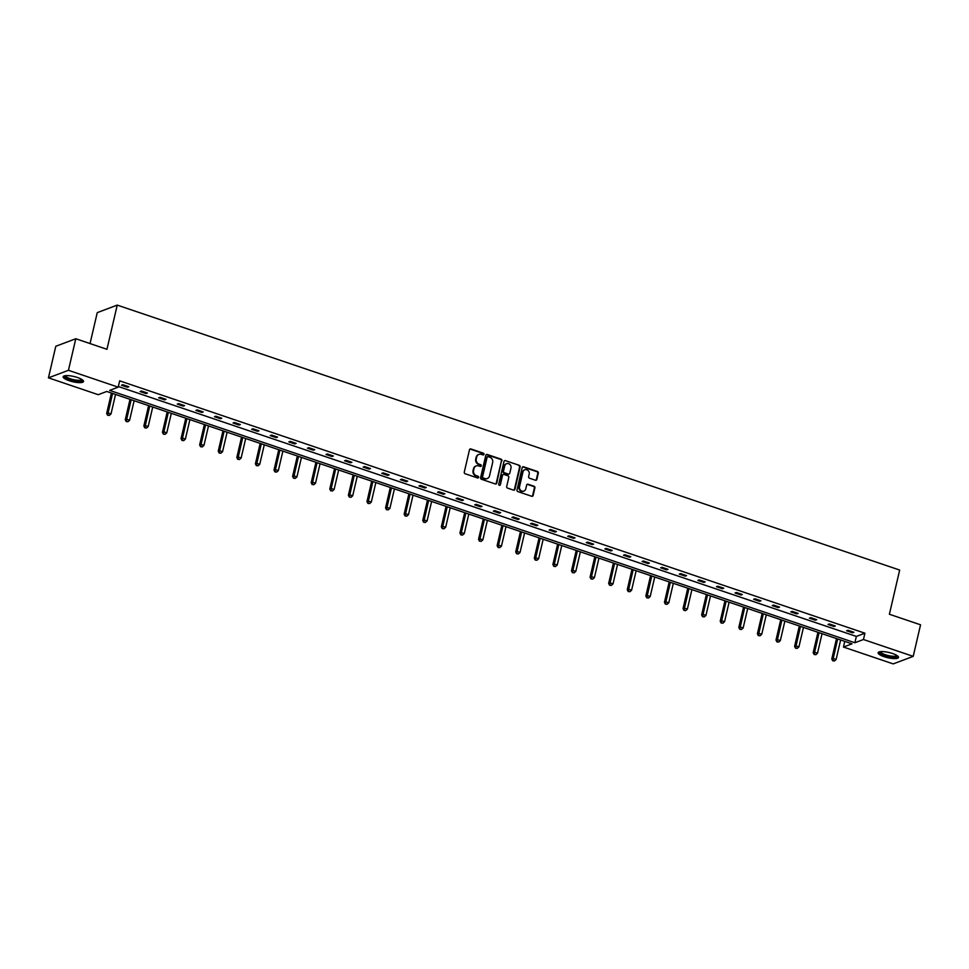 <?xml version="1.0" encoding="UTF-8"?>
<svg xmlns="http://www.w3.org/2000/svg" width="969" height="969" viewBox="0 0 969 969"><rect width="100%" height="100%" fill="white"/><g stroke="black" fill="none" stroke-linecap="round" stroke-linejoin="round"><path stroke-width="1.45" d="M483.991 454.316A0.921 0.836 69.4 0 0 483.374 453.177L470.946 448.962A1.32 1.187 69.4 0 0 469.481 449.81L464.284 472.121A1.32 1.187 69.4 0 0 465.168 473.756L477.596 477.959A0.921 0.836 69.4 0 0 478.625 477.366A0.921 0.836 69.4 0 0 478.008 476.227L476.397 475.682A4.215 3.803 69.4 0 1 473.575 470.449L474.011 468.584A4.215 3.803 69.4 0 1 478.674 465.895L480.285 466.44A0.921 0.836 69.4 0 0 481.302 465.847A0.921 0.836 69.4 0 0 480.685 464.696L479.074 464.151A4.215 3.803 69.4 0 1 476.263 458.918L476.687 457.065A4.215 3.803 69.4 0 1 481.363 454.364L482.962 454.909A0.921 0.836 69.4 0 0 483.991 454.316M483.204 454.945A0.921 0.836 69.4 0 0 482.828 453.371L470.401 449.168A1.32 1.187 69.4 0 0 469.929 449.107M477.838 478.008A0.921 0.836 69.4 0 0 477.463 476.433L476.397 475.682M480.515 466.477A0.921 0.836 69.4 0 0 480.152 464.902L479.074 464.151M884.091 656.679A10.465 2.677 13.1 0 1 878.12 652.718A10.465 2.677 13.1 0 1 892.522 653.506A10.465 2.677 13.1 0 1 898.493 657.466A10.465 2.677 13.1 0 1 884.091 656.679M69.126 380.708A10.465 2.677 13.1 0 1 63.155 376.747A10.465 2.677 13.1 0 1 77.556 377.535A10.465 2.677 13.1 0 1 83.528 381.495A10.465 2.677 13.1 0 1 69.126 380.708M535.409 480.224A1.32 1.187 69.4 0 0 536.874 479.376L538.328 473.114A1.32 1.187 69.4 0 0 537.444 471.479L523.648 466.816A1.32 1.187 69.4 0 0 522.182 467.652L516.998 489.963A1.32 1.187 69.4 0 0 517.87 491.598L531.678 496.273A1.32 1.187 69.4 0 0 533.132 495.425L534.9 487.867A1.32 1.187 69.4 0 0 534.016 486.232L528.105 484.234A1.32 1.187 69.4 0 0 526.651 485.081L525.779 488.824A3.525 3.173 69.4 0 1 520.547 490.253A3.525 3.173 69.4 0 1 519.517 486.704L522.933 472.024A3.525 3.173 69.4 0 1 528.166 470.595A3.525 3.173 69.4 0 1 529.195 474.144L528.626 476.591A1.32 1.187 69.4 0 0 529.51 478.226L535.409 480.224M48.45 377.837L55.79 346.272L75.788 338.738L106.953 349.3L117.237 305.102L899.668 570.051L889.385 614.249L920.55 624.799L913.21 656.364L893.212 663.898L843.454 647.05L852.017 643.828L106.772 391.464L98.208 394.686L48.45 377.837L68.448 370.303L118.206 387.164L109.642 390.386L854.876 642.75L863.44 639.516L913.21 656.364M75.788 338.738L68.448 370.303M118.351 386.522L856.354 636.427L864.917 633.205L119.671 380.841L118.206 387.164M864.917 633.205L863.44 639.516M501.942 460.796A1.32 1.187 69.4 0 0 501.058 459.161L487.262 454.485A1.32 1.187 69.4 0 0 485.796 455.333L480.612 477.644A1.32 1.187 69.4 0 0 481.496 479.28L495.292 483.955A1.32 1.187 69.4 0 0 496.758 483.107L501.409 461.002A1.32 1.187 69.4 0 0 500.525 459.367L486.717 454.691A1.32 1.187 69.4 0 0 486.256 454.631M505.455 460.65L519.251 465.326A1.32 1.187 69.4 0 1 520.135 466.961L514.951 489.272A1.32 1.187 69.4 0 1 513.485 490.108L507.574 488.11A1.32 1.187 69.4 0 1 506.702 486.474L508.798 477.426A1.32 1.187 69.4 0 0 507.926 475.791L504.001 474.471A1.32 1.187 69.4 0 0 502.548 475.307L500.355 484.73A0.921 0.836 69.4 0 1 498.987 485.106A0.921 0.836 69.4 0 1 498.72 484.173L503.989 461.498A1.32 1.187 69.4 0 1 505.455 460.65L519.251 465.326M117.237 305.102L97.251 312.636L90.044 343.571M844.774 641.369L843.454 647.05M856.354 636.427L854.876 642.75M852.55 632.793L846.591 630.771L847.948 630.262L853.907 632.285L852.55 632.793L852.768 631.897M833.958 626.495L827.998 624.472L829.355 623.963L835.314 625.986L833.958 626.495L834.176 625.599M815.365 620.196L809.406 618.186L810.762 617.677L816.722 619.688L815.365 620.196L815.583 619.3M796.772 613.898L790.813 611.887L792.17 611.378L798.129 613.389L796.772 613.898L796.99 613.002M778.18 607.611L772.232 605.589L773.577 605.08L779.536 607.103L778.18 607.611L778.398 606.715M759.599 601.313L753.64 599.29L754.984 598.781L760.944 600.804L759.599 601.313L759.805 600.417M741.006 595.014L735.047 592.992L736.392 592.483L742.351 594.506L741.006 595.014L741.212 594.118M722.414 588.716L716.454 586.705L717.799 586.197L723.758 588.207L722.414 588.716L722.62 587.82M703.821 582.417L697.862 580.407L699.206 579.898L705.166 581.909L703.821 582.417L704.027 581.521M685.228 576.131L679.269 574.108L680.613 573.6L686.573 575.622L685.228 576.131L685.434 575.235M666.636 569.833L660.676 567.81L662.021 567.301L667.98 569.324L666.636 569.833L666.842 568.936M648.043 563.534L642.084 561.511L643.428 561.003L649.387 563.025L648.043 563.534L648.249 562.638M629.45 557.236L623.491 555.225L624.835 554.716L630.795 556.727L629.45 557.236L629.656 556.339M610.858 550.937L604.898 548.926L606.243 548.418L612.202 550.428L610.858 550.937L611.064 550.053M592.265 544.651L586.306 542.628L587.65 542.119L593.609 544.142L592.265 544.651L592.471 543.754M573.672 538.352L567.713 536.329L569.057 535.821L575.017 537.843L573.672 538.352L573.878 537.456M555.08 532.054L549.12 530.043L550.465 529.534L556.424 531.545L555.08 532.054L555.285 531.157M536.487 525.755L530.527 523.744L531.872 523.236L537.831 525.246L536.487 525.755L536.693 524.859M517.894 519.469L511.935 517.446L513.279 516.937L519.239 518.96L517.894 519.469L518.1 518.572M499.301 513.17L493.342 511.147L494.687 510.639L500.646 512.662L499.301 513.17L499.507 512.274M480.709 506.872L474.749 504.849L476.094 504.34L482.053 506.363L480.709 506.872L480.915 505.975M462.116 500.573L456.157 498.563L457.501 498.054L463.461 500.065L462.116 500.573L462.322 499.677M443.523 494.275L437.564 492.264L438.909 491.755L444.868 493.766L443.523 494.275L443.729 493.378M424.931 487.988L418.971 485.966L420.328 485.457L426.275 487.48L424.931 487.988L425.137 487.092M406.338 481.69L400.379 479.667L401.735 479.158L407.695 481.181L406.338 481.69L406.544 480.794M387.745 475.391L381.786 473.369L383.143 472.86L389.102 474.883L387.745 475.391L387.951 474.495M369.153 469.093L363.193 467.082L364.55 466.573L370.509 468.584L369.153 469.093L369.359 468.197M350.56 462.794L344.601 460.784L345.957 460.275L351.917 462.286L350.56 462.794L350.766 461.898M331.967 456.508L326.008 454.485L327.365 453.976L333.324 455.999L331.967 456.508L332.173 455.612M313.375 450.21L307.415 448.187L308.772 447.678L314.731 449.701L313.375 450.21L313.581 449.313M294.782 443.911L288.823 441.888L290.179 441.379L296.139 443.402L294.782 443.911L294.988 443.015M276.189 437.613L270.23 435.602L271.586 435.093L277.546 437.104L276.189 437.613L276.395 436.716M257.597 431.314L251.637 429.303L252.994 428.795L258.953 430.805L257.597 431.314L257.802 430.43M239.004 425.028L233.044 423.005L234.401 422.496L240.36 424.519L239.004 425.028L239.21 424.131M220.411 418.729L214.452 416.706L215.808 416.198L221.768 418.22L220.411 418.729L220.617 417.833M201.818 412.431L195.859 410.42L197.216 409.911L203.175 411.922L201.818 412.431L202.024 411.534M183.226 406.132L177.266 404.121L178.623 403.613L184.582 405.623L183.226 406.132L183.444 405.236M164.633 399.846L158.674 397.823L160.03 397.314L165.99 399.337L164.633 399.846L164.851 398.949M146.04 393.547L140.081 391.524L141.438 391.016L147.397 393.039L146.04 393.547L146.258 392.651M127.448 387.249L121.488 385.226L122.845 384.717L128.804 386.74L127.448 387.249L127.666 386.352M478.686 454.497A4.215 3.803 69.4 0 0 476.154 457.271L476.687 457.065M478.541 464.357A4.215 3.803 69.4 0 1 475.718 459.124L476.154 457.271M475.997 466.028A4.215 3.803 69.4 0 0 473.466 468.79L474.011 468.584M475.852 475.888A4.215 3.803 69.4 0 1 473.042 470.655L473.466 468.79M495.765 484.015A1.32 1.187 69.4 0 0 496.213 483.313L501.409 461.002M488.146 456.665A0.921 0.836 69.4 0 0 487.116 457.247L482.562 476.833A0.921 0.836 69.4 0 0 483.18 477.983L484.875 478.553A4.215 3.803 69.4 0 0 489.539 475.852L492.664 462.467A4.215 3.803 69.4 0 0 489.842 457.235L488.146 456.665M487.371 456.823A0.921 0.836 69.4 0 0 486.583 457.453L487.116 457.247M487.007 478.625A4.215 3.803 69.4 0 1 484.343 478.759L482.647 478.177A0.921 0.836 69.4 0 1 482.029 477.039L486.583 457.453M513.958 490.169A1.32 1.187 69.4 0 0 514.406 489.478L519.602 467.167A1.32 1.187 69.4 0 0 518.718 465.532M502.996 474.616A1.32 1.187 69.4 0 0 502.003 475.513L500.355 484.73M510.99 468.039A3.525 3.173 69.4 0 0 506.617 463.691A3.525 3.173 69.4 0 0 504.728 465.919L503.529 471.091A1.32 1.187 69.4 0 0 504.401 472.727L508.325 474.059A1.32 1.187 69.4 0 0 509.779 473.211L510.99 468.039M506.351 463.8A3.525 3.173 69.4 0 0 504.183 466.125L504.728 465.919M508.798 474.12A1.32 1.187 69.4 0 1 507.78 474.265L503.868 472.933A1.32 1.187 69.4 0 1 502.984 471.297L504.183 466.125M524.556 469.904A3.525 3.173 69.4 0 0 522.4 472.218L522.933 472.024M523.611 491.15A3.525 3.173 69.4 0 1 518.972 486.91L522.4 472.218M532.151 496.334A1.32 1.187 69.4 0 0 532.599 495.631L534.355 488.073A1.32 1.187 69.4 0 0 533.471 486.438L527.56 484.439A1.32 1.187 69.4 0 0 527.1 484.379M535.881 480.285A1.32 1.187 69.4 0 0 536.329 479.582L537.783 473.32A1.32 1.187 69.4 0 0 536.911 471.685L523.103 467.01A1.32 1.187 69.4 0 0 522.63 466.961M111.423 393.039L106.675 413.448L108.031 412.939L111.011 413.945L115.541 394.431M112.561 393.426L107.595 415.241L109.327 415.435L108.128 415.035M111.011 413.945L109.327 415.435M107.595 415.241L106.675 413.448M130.016 399.337L125.267 419.734L126.624 419.226L129.604 420.243L134.134 400.73M131.154 399.725L126.188 421.527L127.92 421.733L126.721 421.321M129.604 420.243L127.92 421.733M126.188 421.527L125.267 419.734M148.608 405.636L143.86 426.033L145.217 425.524L148.196 426.53L152.727 407.028M149.747 406.011L144.781 427.826L146.513 428.032L145.314 427.62M148.196 426.53L146.513 428.032M144.781 427.826L143.86 426.033M82.377 379.8A9.048 2.313 13.1 0 1 74.419 380.66A9.048 2.313 13.1 0 1 64.79 376.432A9.048 2.313 13.1 0 1 64.947 375.742M65.553 375.657A8.382 2.144 -166.9 0 0 65.589 375.924A8.382 2.144 -166.9 0 0 73.729 379.678A8.382 2.144 -166.9 0 0 81.868 379.448M63.506 376.251A10.393 2.665 -166.9 0 0 72.978 380.696A10.393 2.665 -166.9 0 0 83.431 380.89M897.342 655.771A9.048 2.313 13.1 0 1 889.385 656.631A9.048 2.313 13.1 0 1 879.755 652.403A9.048 2.313 13.1 0 1 879.913 651.713M880.518 651.628A8.382 2.144 -166.9 0 0 880.555 651.895A8.382 2.144 -166.9 0 0 888.694 655.65A8.382 2.144 -166.9 0 0 896.834 655.432M878.471 652.222A10.393 2.665 -166.9 0 0 887.943 656.667A10.393 2.665 -166.9 0 0 898.396 656.861M167.201 411.922L162.453 432.331L163.809 431.823L166.777 432.828L171.319 413.327M168.34 412.309L163.373 434.124L165.105 434.318L163.906 433.918M166.777 432.828L165.105 434.318M163.373 434.124L162.453 432.331M185.794 418.22L181.046 438.63L182.39 438.121L185.37 439.127L189.912 419.613M186.932 418.608L181.966 440.423L183.698 440.616L182.499 440.217M185.37 439.127L183.698 440.616M181.966 440.423L181.046 438.63M204.386 424.519L199.638 444.928L200.983 444.42L203.962 445.425L208.505 425.912M205.525 424.906L200.559 446.709L202.291 446.915L201.092 446.515M203.962 445.425L202.291 446.915M200.559 446.709L199.638 444.928M222.979 430.817L218.231 451.215L219.575 450.706L222.555 451.724L227.097 432.21M224.118 431.205L219.151 453.007L220.884 453.213L219.684 452.802M222.555 451.724L220.884 453.213M219.151 453.007L218.231 451.215M241.572 437.104L236.824 457.513L238.168 457.005L241.148 458.01L245.69 438.509M242.71 437.491L237.744 459.306L239.476 459.512L238.277 459.1M241.148 458.01L239.476 459.512M237.744 459.306L236.824 457.513M260.164 443.402L255.416 463.812L256.761 463.303L259.74 464.308L264.283 444.795M261.303 443.79L256.337 465.604L258.069 465.798L256.87 465.399M259.74 464.308L258.069 465.798M256.337 465.604L255.416 463.812M278.757 449.701L274.009 470.11L275.353 469.602L278.333 470.607L282.875 451.094M279.896 450.088L274.93 471.903L276.662 472.097L275.462 471.697M278.333 470.607L276.662 472.097M274.93 471.903L274.009 470.11M297.35 455.999L292.602 476.397L293.946 475.888L296.926 476.905L301.468 457.392M298.488 456.387L293.522 478.189L295.254 478.395L294.055 477.996M296.926 476.905L295.254 478.395M293.522 478.189L292.602 476.397M315.942 462.298L311.194 482.695L312.539 482.187L315.519 483.204L320.061 463.691M317.081 462.685L312.103 484.488L313.847 484.694L312.648 484.282M315.519 483.204L313.847 484.694M312.103 484.488L311.194 482.695M334.535 468.584L329.787 488.994L331.132 488.485L334.111 489.49L338.653 469.989M335.674 468.972L330.695 490.786L332.428 490.98L331.241 490.58M334.111 489.49L332.428 490.98M330.695 490.786L329.787 488.994M353.128 474.883L348.38 495.292L349.724 494.784L352.704 495.789L357.246 476.276M354.266 475.27L349.288 497.085L351.02 497.279L349.833 496.879M352.704 495.789L351.02 497.279M349.288 497.085L348.38 495.292M371.721 481.181L366.972 501.591L368.317 501.082L371.297 502.087L375.839 482.574M372.859 481.569L367.881 503.383L369.613 503.577L368.426 503.177M371.297 502.087L369.613 503.577M367.881 503.383L366.972 501.591M390.313 487.48L385.565 507.877L386.91 507.368L389.889 508.386L394.431 488.873M391.452 487.867L386.474 509.67L388.206 509.876L387.019 509.476M389.889 508.386L388.206 509.876M386.474 509.67L385.565 507.877M408.906 493.778L404.158 514.176L405.502 513.667L408.482 514.684L413.024 495.171M410.044 494.154L405.066 515.968L406.798 516.174L405.611 515.762M408.482 514.684L406.798 516.174M405.066 515.968L404.158 514.176M427.499 500.065L422.75 520.474L424.095 519.965L427.075 520.971L431.617 501.47M428.637 500.452L423.659 522.267L425.391 522.461L424.204 522.061M427.075 520.971L425.391 522.461M423.659 522.267L422.75 520.474M446.091 506.363L441.343 526.773L442.688 526.264L445.667 527.269L450.21 507.756M447.23 506.751L442.252 528.565L443.984 528.759L442.797 528.359M445.667 527.269L443.984 528.759M442.252 528.565L441.343 526.773M464.684 512.662L459.936 533.071L461.28 532.562L464.26 533.568L468.802 514.054M465.823 513.049L460.844 534.852L462.576 535.058L461.389 534.658M464.26 533.568L462.576 535.058M460.844 534.852L459.936 533.071M483.277 518.96L478.529 539.358L479.873 538.849L482.853 539.866L487.395 520.353M484.415 519.348L479.437 541.15L481.169 541.356L479.982 540.944M482.853 539.866L481.169 541.356M479.437 541.15L478.529 539.358M501.869 525.246L497.121 545.656L498.466 545.147L501.445 546.153L505.988 526.651M503.008 525.634L498.03 547.449L499.762 547.655L498.575 547.243M501.445 546.153L499.762 547.655M498.03 547.449L497.121 545.656M520.462 531.545L515.714 551.955L517.058 551.446L520.038 552.451L524.58 532.95M521.601 531.933L516.622 553.747L518.354 553.941L517.167 553.541M520.038 552.451L518.354 553.941M516.622 553.747L515.714 551.955M539.055 537.843L534.294 558.253L535.651 557.744L538.631 558.75L543.173 539.236M540.193 538.231L535.215 560.046L536.947 560.239L535.76 559.84M538.631 558.75L536.947 560.239M535.215 560.046L534.294 558.253M557.635 544.142L552.887 564.552L554.244 564.043L557.223 565.048L561.766 545.535M558.786 544.53L553.808 566.332L555.54 566.538L554.353 566.138M557.223 565.048L555.54 566.538M553.808 566.332L552.887 564.552M576.228 550.44L571.48 570.838L572.836 570.329L575.816 571.347L580.358 551.833M577.379 550.828L572.4 572.631L574.132 572.836L572.945 572.425M575.816 571.347L574.132 572.836M572.4 572.631L571.48 570.838M594.821 556.727L590.073 577.136L591.429 576.628L594.409 577.633L598.951 558.132M595.971 557.114L590.993 578.929L592.725 579.135L591.538 578.723M594.409 577.633L592.725 579.135M590.993 578.929L590.073 577.136M613.413 563.025L608.665 583.435L610.022 582.926L613.002 583.932L617.544 564.418M614.564 563.413L609.586 585.228L611.318 585.421L610.131 585.022M613.002 583.932L611.318 585.421M609.586 585.228L608.665 583.435M632.006 569.324L627.258 589.733L628.615 589.225L631.594 590.23L636.136 570.717M633.157 569.711L628.178 591.526L629.911 591.72L628.724 591.32M631.594 590.23L629.911 591.72M628.178 591.526L627.258 589.733M650.599 575.622L645.851 596.02L647.207 595.511L650.187 596.529L654.729 577.015M651.749 576.01L646.771 597.812L648.503 598.018L647.316 597.619M650.187 596.529L648.503 598.018M646.771 597.812L645.851 596.02M669.191 581.921L664.443 602.318L665.8 601.81L668.78 602.827L673.322 583.314M670.342 582.308L665.364 604.111L667.096 604.317L665.909 603.905M668.78 602.827L667.096 604.317M665.364 604.111L664.443 602.318M687.784 588.207L683.036 608.617L684.393 608.108L687.372 609.113L691.914 589.612M688.935 588.595L683.957 610.409L685.689 610.603L684.502 610.204M687.372 609.113L685.689 610.603M683.957 610.409L683.036 608.617M706.377 594.506L701.629 614.915L702.985 614.407L705.965 615.412L710.507 595.899M707.527 594.893L702.549 616.708L704.281 616.902L703.094 616.502M705.965 615.412L704.281 616.902M702.549 616.708L701.629 614.915M724.969 600.804L720.221 621.214L721.578 620.705L724.558 621.71L729.1 602.197M726.12 601.192L721.142 623.006L722.874 623.2L721.687 622.801M724.558 621.71L722.874 623.2M721.142 623.006L720.221 621.214M743.562 607.103L738.814 627.5L740.171 626.991L743.15 628.009L747.693 608.496M744.713 607.49L739.735 629.293L741.467 629.499L740.28 629.099M743.15 628.009L741.467 629.499M739.735 629.293L738.814 627.5M762.155 613.401L757.407 633.799L758.763 633.29L761.743 634.295L766.285 614.794M763.306 613.777L758.327 635.591L760.059 635.797L758.86 635.385M761.743 634.295L760.059 635.797M758.327 635.591L757.407 633.799M780.748 619.688L775.999 640.097L777.356 639.588L780.336 640.594L784.866 621.093M781.886 620.075L776.92 641.89L778.652 642.084L777.453 641.684M780.336 640.594L778.652 642.084M776.92 641.89L775.999 640.097M799.34 625.986L794.592 646.396L795.949 645.887L798.928 646.892L803.458 627.379M800.479 626.374L795.513 648.188L797.245 648.382L796.046 647.982M798.928 646.892L797.245 648.382M795.513 648.188L794.592 646.396M817.933 632.285L813.185 652.694L814.541 652.185L817.521 653.191L822.051 633.678M819.071 632.672L814.105 654.475L815.837 654.681L814.638 654.281M817.521 653.191L815.837 654.681M814.105 654.475L813.185 652.694M836.526 638.583L831.777 658.981L833.134 658.472L836.114 659.489L840.644 639.976M837.664 638.971L832.698 660.773L834.43 660.979L833.231 660.567M836.114 659.489L834.43 660.979M832.698 660.773L831.777 658.981"/></g></svg>
